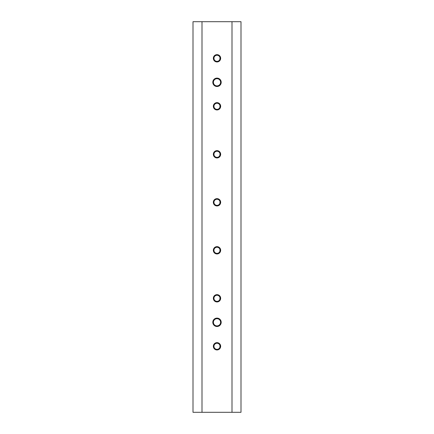 <?xml version="1.0" encoding="UTF-8"?>
<svg xmlns="http://www.w3.org/2000/svg" width="434" height="434" viewBox="0 0 434 434"><rect width="100%" height="100%" fill="white"/><g stroke="black" fill="none" stroke-linecap="round" stroke-linejoin="round"><path stroke-width="0.65" d="M219.826 347.477L220.011 345.762M220.005 345.73L219.826 345.122M219.582 344.656L219.165 344.135M218.177 343.473L217.575 343.294M217.488 343.278L217.027 343.24M217 343.24L216.452 343.289M216.425 343.294L215.823 343.473M215.345 343.728L214.835 344.135M214.602 344.401L214.277 344.9M214.174 345.122L213.995 345.73M213.978 345.811L213.94 346.278M213.94 346.299A3.06 3.06 0 0 1 217 343.24A3.06 3.06 0 0 1 220.06 346.299A3.06 3.06 0 0 1 217 349.359A3.06 3.06 0 0 1 213.94 346.299L213.989 346.837M213.995 346.874L214.174 347.477M214.418 347.943L214.835 348.464M215.823 349.126L216.425 349.305M216.512 349.321L216.973 349.359M217 349.359L217.548 349.31M217.575 349.305L218.177 349.126M218.655 348.876L219.165 348.464M219.398 348.204L219.723 347.699M219.826 299.476L220.011 297.762M220.005 297.729L219.826 297.127M219.582 296.655L219.165 296.14M218.177 295.478L217.575 295.294M217.488 295.277L217.027 295.239M217 295.239L216.452 295.288M216.425 295.294L215.823 295.473M215.345 295.728L214.835 296.134M214.602 296.4L214.277 296.899M214.174 297.122L213.995 297.729M213.978 297.811L213.94 298.277M213.94 298.299A3.06 3.06 0 0 1 217 295.239A3.06 3.06 0 0 1 220.06 298.299A3.06 3.06 0 0 1 217 301.359A3.06 3.06 0 0 1 213.94 298.299L213.989 298.836M213.995 298.874L214.174 299.476M214.418 299.943L214.835 300.464M215.823 301.125L216.425 301.304M216.512 301.321L216.973 301.359M217 301.359L217.548 301.31M217.575 301.304L218.177 301.125M218.655 300.876L219.165 300.464M219.398 300.203L219.723 299.699M219.826 203.475L220.011 201.767M220.005 201.729L219.826 201.126M219.582 200.66L219.165 200.139M218.177 199.477L217.575 199.293M217.488 199.282L217.027 199.239M217 199.239L216.452 199.287M216.425 199.293L215.823 199.477M215.345 199.727L214.835 200.139M214.602 200.399L214.277 200.904M214.174 201.126L213.995 201.729M213.978 201.81L213.94 202.277M213.94 202.298A3.06 3.06 0 0 1 217 199.239A3.06 3.06 0 0 1 220.06 202.298A3.06 3.06 0 0 1 217 205.358A3.06 3.06 0 0 1 213.94 202.298L213.989 202.835M213.995 202.873L214.174 203.475M214.418 203.942L214.835 204.463M215.823 205.125L216.425 205.304M216.512 205.32L216.973 205.358M217 205.358L217.548 205.309M217.575 205.304L218.177 205.125M218.655 204.875L219.165 204.463M219.398 204.202L219.723 203.698M219.826 155.475L220.011 153.766M220.005 153.728L219.826 153.126M219.582 152.659L219.165 152.139M218.177 151.477L217.575 151.292M217.488 151.282L217.027 151.238M217 151.238L216.452 151.287M216.425 151.292L215.823 151.477M215.345 151.726L214.835 152.139M214.602 152.399L214.277 152.904M214.174 153.126L213.995 153.728M213.978 153.81L213.989 154.835M213.995 154.873L214.174 155.475M214.418 155.942L214.835 156.462M215.823 157.124L216.425 157.303M216.512 157.32L216.973 157.358M217 157.358L217.548 157.309M217.575 157.303L218.177 157.124M218.655 156.875L219.165 156.462M219.398 156.202L219.723 155.697M219.826 59.474L220.011 57.765M220.005 57.727L219.826 57.125M219.582 56.659L219.165 56.138M218.177 55.476L217.575 55.297M217.488 55.281L217.027 55.243M217 55.237L216.452 55.292M216.425 55.297L215.823 55.476M215.345 55.726L214.835 56.138M214.602 56.398L214.277 56.903M214.174 57.125L213.995 57.727M213.978 57.809L213.989 58.834M213.995 58.872L214.174 59.474M214.418 59.941L214.835 60.462M215.823 61.123L216.425 61.308M216.512 61.319L216.973 61.362M217 61.362L217.548 61.308M217.575 61.308L218.177 61.123M218.655 60.874L219.165 60.467M219.398 60.201L219.723 59.702M202 21.7L202 412.3L193 412.3L193 21.7L241 21.7L241 412.3L232 412.3L232 21.7M213.94 250.299A3.06 3.06 0 0 1 217 247.239A3.06 3.06 0 0 1 220.06 250.299A3.06 3.06 0 0 1 217 253.358A3.06 3.06 0 0 1 213.94 250.299L213.989 250.836M213.94 154.298A3.06 3.06 0 0 1 217 151.238A3.06 3.06 0 0 1 220.06 154.298A3.06 3.06 0 0 1 217 157.358A3.06 3.06 0 0 1 213.94 154.298M213.94 106.297A3.06 3.06 0 0 1 217 103.238A3.06 3.06 0 0 1 220.06 106.297A3.06 3.06 0 0 1 217 109.363A3.06 3.06 0 0 1 213.94 106.297L213.989 106.835M219.826 107.475L220.011 105.766M220.005 105.728L219.826 105.126M219.582 104.659L219.165 104.138M218.177 103.476L217.575 103.292M217.488 103.281L217.027 103.238M217 103.238L216.452 103.287M216.425 103.292L215.823 103.476M215.345 103.726L214.835 104.138M214.602 104.399L214.277 104.903M214.174 105.126L213.995 105.728M213.978 105.809L213.94 106.281M213.995 106.873L214.174 107.475M214.418 107.941L214.835 108.462M215.823 109.124L216.425 109.308M216.512 109.319L216.973 109.363M217 109.363L217.548 109.308M217.575 109.303L218.177 109.124M218.655 108.874L219.165 108.462M219.398 108.202L219.723 107.703M219.826 251.476L220.011 249.762M220.005 249.729L219.826 249.127M219.582 248.655L219.165 248.139M218.177 247.478L217.575 247.293M217.488 247.277L217.027 247.239M217 247.239L216.452 247.288M216.425 247.293L215.823 247.472M215.345 247.727L214.835 248.134M214.602 248.4L214.277 248.899M214.174 249.127L213.995 249.729M213.978 249.81L213.94 250.277M213.995 250.874L214.174 251.476M214.418 251.942L214.835 252.463M215.823 253.125L216.425 253.304M216.512 253.32L216.973 253.358M217 253.358L217.548 253.31M217.575 253.304L218.177 253.125M218.655 252.876L219.165 252.463M219.398 252.203L219.723 251.698M220.602 82.303A3.602 3.602 0 0 1 217 85.899A3.602 3.602 0 0 1 213.398 82.303A3.602 3.602 0 0 1 217 78.7A3.602 3.602 0 0 1 220.602 82.303M220.602 322.299A3.602 3.602 0 0 1 217 325.901A3.602 3.602 0 0 1 213.398 322.299A3.602 3.602 0 0 1 217 318.702A3.602 3.602 0 0 1 220.602 322.299M202 412.3L232 412.3M220.662 346.299A3.662 3.662 0 0 1 215.172 349.468A3.662 3.662 0 0 1 215.172 343.131A3.662 3.662 0 0 1 220.662 346.299M220.662 298.299A3.662 3.662 0 0 1 215.172 301.467A3.662 3.662 0 0 1 215.172 295.131A3.662 3.662 0 0 1 220.662 298.299M220.662 250.299A3.662 3.662 0 0 1 215.172 253.472A3.662 3.662 0 0 1 215.172 247.13A3.662 3.662 0 0 1 220.662 250.299M220.662 202.298A3.662 3.662 0 0 1 215.172 205.472A3.662 3.662 0 0 1 215.172 199.13A3.662 3.662 0 0 1 220.662 202.298M220.662 154.298A3.662 3.662 0 0 1 215.172 157.471A3.662 3.662 0 0 1 215.172 151.13A3.662 3.662 0 0 1 220.662 154.298M220.662 106.297A3.662 3.662 0 0 1 215.172 109.471A3.662 3.662 0 0 1 215.172 103.129A3.662 3.662 0 0 1 220.662 106.297M220.662 58.302A3.662 3.662 0 0 1 215.172 61.471A3.662 3.662 0 0 1 215.172 55.129A3.662 3.662 0 0 1 220.662 58.302M221.199 322.299A4.199 4.199 0 0 1 214.901 325.939A4.199 4.199 0 0 1 214.901 318.664A4.199 4.199 0 0 1 221.199 322.299M221.199 82.303A4.199 4.199 0 0 1 214.901 85.937A4.199 4.199 0 0 1 214.901 78.662A4.199 4.199 0 0 1 221.199 82.303M213.94 58.302A3.06 3.06 0 0 1 217 55.237A3.06 3.06 0 0 1 220.06 58.302A3.06 3.06 0 0 1 217 61.362A3.06 3.06 0 0 1 213.94 58.302"/></g></svg>

